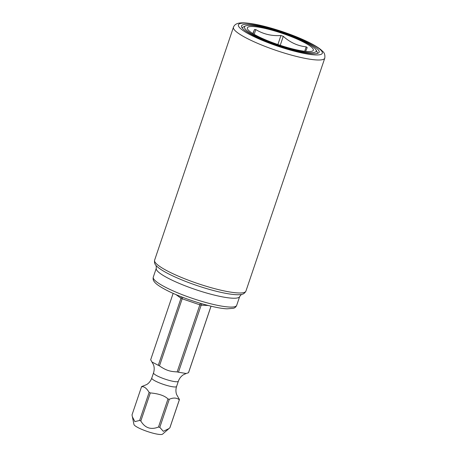 <?xml version="1.0" encoding="UTF-8"?>
<svg xmlns="http://www.w3.org/2000/svg" width="457" height="457" viewBox="0 0 457 457"><rect width="100%" height="100%" fill="white"/><g stroke="black" fill="none" stroke-linecap="round" stroke-linejoin="round"><path stroke-width="0.69" d="M150.673 359.773A20.005 3.439 -161.3 0 1 150.684 359.716L173.146 293.36L150.673 359.773L153.489 364.72C154.415 367.314 154.432 370.027 153.535 372.855L151.775 378.059A13.099 2.251 18.7 0 0 157.134 381.903A13.099 2.251 -161.3 0 0 169.638 386.176A13.099 2.251 -161.3 0 0 176.585 386.456C175.688 389.284 175.705 391.997 176.631 394.591L179.447 399.538A20.005 3.439 -161.3 0 1 179.435 399.595A20.005 3.439 -161.3 0 1 179.333 399.778C176.676 397.687 173.329 397.521 169.29 399.275A20.005 3.439 -161.3 0 1 167.987 398.967C164.737 395.722 158.847 393.706 150.324 392.917A20.005 3.439 -161.3 0 1 149.719 392.643A20.005 3.439 -161.3 0 1 149.136 392.374C146.451 388.033 143.915 386.182 141.516 386.822L132.01 414.899L133.947 424.467A15.184 2.611 18.7 0 0 140.173 428.655A15.184 2.611 18.7 0 0 162.561 434.15L169.833 427.855A20.005 3.439 -161.3 0 0 169.93 427.672A20.005 3.439 -161.3 0 0 169.947 427.615M169.29 399.275L159.79 427.352L163.32 431.322L169.101 428.5M159.79 427.352A20.005 3.439 -161.3 0 1 158.482 427.044C150.884 430.031 144.995 428.015 140.819 420.994A20.005 3.439 -161.3 0 1 140.219 420.72A20.005 3.439 -161.3 0 1 139.631 420.451L134.889 421.622L132.324 416.704M211.014 306.179L188.49 372.723A20.005 3.439 -161.3 0 0 188.592 372.546A20.005 3.439 -161.3 0 0 188.604 372.489M179.333 399.778L169.833 427.855M152.135 362.081L158.293 365.32A20.005 3.439 -161.3 0 0 158.876 365.594A20.005 3.439 -161.3 0 0 159.482 365.868C167.331 371.438 172.055 371.552 177.145 371.918A20.005 3.439 -161.3 0 0 178.447 372.227L186.17 373.495L188.49 372.723M141.516 386.822A20.005 3.439 -161.3 0 1 141.533 386.765A20.005 3.439 -161.3 0 1 141.63 386.588L146.714 384.548C149.068 383.046 150.753 380.887 151.775 378.059M245.375 25.992A37.897 6.518 18.7 0 0 265.751 40.53A37.897 6.518 18.7 0 0 309.977 52.624A37.897 6.518 18.7 0 0 316.067 49.922A37.897 6.518 18.7 0 0 288.995 35.195A37.897 6.518 18.7 0 0 250.733 25.443A37.897 6.518 18.7 0 0 245.375 25.992L243.301 26.98A39.57 6.804 18.7 0 0 242.347 27.906A39.57 6.804 18.7 0 0 242.301 28.088L242.347 27.906M317.307 53.28L317.249 53.446A39.57 6.804 18.7 0 0 317.307 53.28A39.57 6.804 18.7 0 0 317.112 51.961L316.067 49.922M307.578 51.527A34.835 5.987 -161.3 0 1 274.537 43.346A34.835 5.987 -161.3 0 1 248.322 30.105A34.835 5.987 -161.3 0 1 253.127 26.54A34.835 5.987 -161.3 0 1 295.73 38.479A34.835 5.987 -161.3 0 1 311.223 51.395A34.835 5.987 -161.3 0 1 307.578 51.527M254.206 34.332L255.811 29.585A31.487 5.415 18.7 0 0 255.132 29.545A31.487 5.415 18.7 0 0 254.486 29.516L253.081 33.669M252.841 33.521L254.486 29.516M255.811 29.585C263.312 34.155 271.687 36.137 280.935 35.526A31.487 5.415 18.7 0 1 283.271 36.326C290.035 42.421 297.673 45.929 306.196 46.843L304.693 51.27M306.196 46.843A31.487 5.415 18.7 0 1 307.201 47.574L305.642 51.378M283.271 36.326L280.232 45.306M280.935 35.526L277.89 44.523M201.674 303.705L178.447 372.227M182.674 297.301L159.482 365.868M208.243 305.499L201.154 305.145A20.005 3.439 -161.3 0 1 199.852 304.836L182.183 298.787A20.005 3.439 -161.3 0 1 180.995 298.244L181.446 296.827M177.145 371.918L200.372 303.322M175.996 294.599L180.995 298.244L158.293 365.32M149.136 392.374L139.631 420.451M167.987 398.967L158.482 427.044M150.324 392.917L140.819 420.994M258.325 37.937A40.964 7.044 18.7 0 0 297.433 51.293A40.964 7.044 18.7 0 0 319.152 52.167A40.964 7.044 18.7 0 0 302.385 40.13A40.964 7.044 18.7 0 0 263.272 26.774A40.964 7.044 18.7 0 0 241.553 25.9A40.964 7.044 18.7 0 0 258.325 37.937M153.535 372.855A13.099 2.251 18.7 0 0 158.899 376.705A13.099 2.251 -161.3 0 0 171.404 380.972A13.099 2.251 -161.3 0 0 178.344 381.252C179.367 378.425 181.058 376.265 183.406 374.763L186.17 373.495M256.526 37.845A44.306 7.615 18.7 0 0 314.987 54.92A44.306 7.615 18.7 0 0 304.185 40.222A44.306 7.615 18.7 0 0 245.723 23.147A44.306 7.615 18.7 0 0 256.526 37.845M253.195 41.381A48.208 8.289 18.7 0 0 299.221 57.102A48.208 8.289 18.7 0 0 324.784 58.13C325.178 55.108 324.504 52.869 322.762 51.418L320.711 49.522C317.141 46.671 311.765 43.604 304.579 40.313C289.527 33.35 267.888 26.409 253.544 23.97C243.427 22.307 239.542 22.736 237.292 23.598C235.384 24.278 234.11 25.483 233.458 27.22A48.208 8.289 18.7 0 0 253.195 41.381M154.603 260.193A48.208 8.289 18.7 0 0 174.334 274.36A48.208 8.289 18.7 0 0 220.365 290.075A48.208 8.289 18.7 0 0 245.929 291.103C244.752 293.274 243.107 294.411 240.993 294.514A46.814 8.049 -161.3 0 1 236.098 294.691A46.814 8.049 -161.3 0 1 174.323 276.645A46.814 8.049 18.7 0 1 156.454 265.9C154.837 264.529 154.22 262.626 154.603 260.193L233.458 27.22M236.686 305.367C235.995 306.921 234.915 307.887 233.458 308.275L227.083 308.823C213.95 308.389 183.68 299.061 166.925 290.406C158.105 285.836 155.22 283.209 154.055 281.369C153.158 280.221 152.895 278.804 153.278 277.136A44.026 7.569 -161.3 0 0 181.429 294.359A44.026 7.569 -161.3 0 0 229.397 307.035A44.026 7.569 -161.3 0 0 236.686 305.367L239.679 296.519A44.026 7.569 -161.3 0 1 232.39 298.192A44.026 7.569 -161.3 0 1 174.3 281.226A44.026 7.569 -161.3 0 1 156.277 268.288L156.163 265.546M211.048 306.19L188.592 372.546M179.435 399.595L169.93 427.672M176.585 386.456L178.344 381.252M141.533 386.765L132.027 414.842M239.679 296.519L241.433 294.411M153.278 277.136L156.277 268.288M245.929 291.103L324.784 58.13"/></g></svg>
